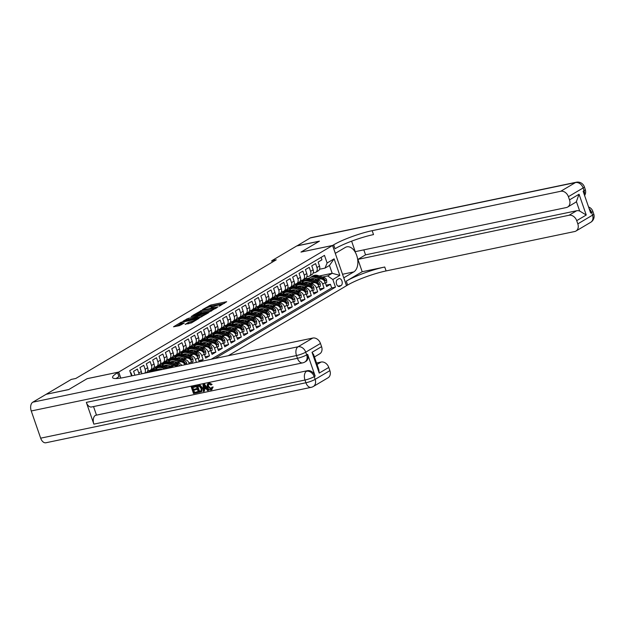 <?xml version="1.0" encoding="UTF-8"?>
<svg xmlns="http://www.w3.org/2000/svg" width="625" height="625" viewBox="0 0 625 625"><rect width="100%" height="100%" fill="white"/><g stroke="black" fill="none" stroke-linecap="round" stroke-linejoin="round"><path stroke-width="0.94" d="M219.25 306.211L226.68 301.711L210.742 305.039L202.594 309.523L204.688 308.758A3.664 0.594 -19.1 0 1 209.523 306.977L210.852 306.703A3.664 0.594 -19.1 0 1 212.312 306.688A3.664 0.594 -19.1 0 1 211.687 307.289L211.008 307.93L212.93 307.031A3.664 0.594 -19.1 0 1 217.758 305.258L219.086 304.984A3.664 0.594 -19.1 0 1 220.555 304.969A3.664 0.594 -19.1 0 1 219.922 305.57L219.25 306.211M185.188 324.219L191.43 322.914L199 318.359L181.086 322.25L173.523 326.805L179.383 325.672L184.242 323.062L181.102 323.625A3.062 0.492 -19.1 0 1 179.883 323.641A3.062 0.492 -19.1 0 1 181.367 322.648A3.062 0.492 -19.1 0 1 184.445 321.648L194.945 319.453A3.062 0.492 -19.1 0 1 196.164 319.438A3.062 0.492 -19.1 0 1 194.68 320.43A3.062 0.492 -19.1 0 1 191.602 321.43L188.344 322.352L185.258 324.438M46.297 394.203L71.273 379.414L75.789 378.477L276.25 259.812L271.734 260.75L296.711 245.969L319.266 241.25L300.977 252.086L332.555 245.484L118.727 372.062L87.148 378.656L68.852 389.492L46.32 394.273M209.344 311.969L217.969 306.867L202.023 310.195L192.945 315.305L209.344 311.969M208.516 312.805L199.633 317.719L183.234 321.055L188.094 318.445L196.07 316.539L198.359 315.109L191.172 316.523L192.047 316L208.516 312.805M199.695 361.68L203.148 359.633L198.859 360.531M195.195 352.375L196.656 352.07A4.664 3.609 59.4 0 1 201.773 355.664L204.32 354.156L205.695 358.125L209.508 355.867L205.219 356.766M201.562 348.602L203.023 348.297A4.664 3.609 59.4 0 1 208.133 351.898L210.68 350.391L212.055 354.359L215.875 352.102L211.586 353M207.922 344.836L209.383 344.531A4.664 3.609 59.4 0 1 214.5 348.133L217.047 346.625L218.422 350.594L222.242 348.336L217.945 349.227M214.289 341.07L215.75 340.766A4.664 3.609 59.4 0 1 220.867 344.359L223.406 342.859L224.781 346.828L228.602 344.57L224.312 345.461M220.648 337.305L222.109 337A4.664 3.609 59.4 0 1 227.227 340.594L229.773 339.086L231.148 343.062L234.969 340.797L230.68 341.695M227.016 333.539L228.477 333.234A4.664 3.609 59.4 0 1 233.594 336.828L236.141 335.32L237.516 339.289L241.328 337.031L237.039 337.93M233.375 329.773L234.836 329.461A4.664 3.609 59.4 0 1 239.953 333.062L242.5 331.555L243.875 335.523L247.695 333.266L243.406 334.164M239.742 326L241.203 325.695A4.664 3.609 59.4 0 1 246.32 329.297L248.867 327.789L250.242 331.758L254.055 329.5L249.766 330.391M246.102 322.234L247.57 321.93A4.664 3.609 59.4 0 1 252.68 325.523L255.227 324.023L256.602 327.992L260.422 325.734L256.133 326.625M252.469 318.469L253.93 318.164A4.664 3.609 59.4 0 1 259.047 321.758L261.594 320.25L262.969 324.227L266.789 321.961L262.492 322.859M258.836 314.703L260.297 314.398A4.664 3.609 59.4 0 1 265.414 317.992L267.953 316.484L269.328 320.453L273.148 318.195L268.859 319.094M265.195 310.938L266.656 310.625A4.664 3.609 59.4 0 1 271.773 314.227L274.32 312.719L275.695 316.688L279.516 314.43L275.219 315.328M271.562 307.164L273.023 306.859A4.664 3.609 59.4 0 1 278.141 310.461L280.68 308.953L282.055 312.922L285.875 310.664L281.586 311.555M277.922 303.398L279.383 303.094A4.664 3.609 59.4 0 1 284.5 306.695L287.047 305.188L288.422 309.156L292.242 306.898L287.953 307.789M284.289 299.633L285.75 299.328A4.664 3.609 59.4 0 1 290.867 302.922L293.414 301.414L294.789 305.391L298.602 303.125L294.312 304.023M290.648 295.867L292.117 295.562A4.664 3.609 59.4 0 1 297.227 299.156L299.773 297.648L301.148 301.617L304.969 299.359L300.68 300.258M297.016 292.102L298.477 291.789A4.664 3.609 59.4 0 1 303.594 295.391L306.141 293.883L307.516 297.852L311.328 295.594L307.039 296.492M303.383 288.328L304.844 288.023A4.664 3.609 59.4 0 1 309.953 291.625L312.5 290.117L313.875 294.086L317.695 291.828L313.406 292.727M309.742 284.562L311.203 284.258A4.664 3.609 59.4 0 1 316.32 287.859L318.867 286.352L320.242 290.32L324.062 288.062L322.688 284.086A4.664 3.609 -120.6 0 0 317.57 280.492L316.109 280.797M319.766 288.953L324.062 288.062M321.102 257.375L321.945 259.812L318.133 262.078L319.508 266.047A4.664 3.609 -120.6 0 1 318.273 270.812L315.727 272.32A4.664 3.609 -120.6 0 0 316.961 267.555L315.586 263.586L311.766 265.844L313.141 269.812A4.664 3.609 -120.6 0 1 311.906 274.586L309.359 276.086A4.664 3.609 59.4 0 1 308.492 276.422L306.828 276.773M309.359 276.086A4.664 3.609 59.4 0 0 310.594 271.32L309.219 267.352L305.398 269.609L306.773 273.578A4.664 3.609 -120.6 0 1 305.547 278.352L303 279.859A4.664 3.609 59.4 0 1 302.133 280.195L300.461 280.539M303 279.859A4.664 3.609 59.4 0 0 304.234 275.086L302.859 271.117L299.039 273.375L300.414 277.344A4.664 3.609 -120.6 0 1 299.18 282.117L296.633 283.625A4.664 3.609 59.4 0 1 295.766 283.961L294.102 284.305M296.633 283.625A4.664 3.609 59.4 0 0 297.867 278.852L296.492 274.883L292.672 277.141L294.047 281.117A4.664 3.609 -120.6 0 1 292.82 285.883L290.273 287.391A4.664 3.609 59.4 0 1 289.398 287.727L287.734 288.078M290.273 287.391A4.664 3.609 59.4 0 0 291.5 282.625L290.125 278.648L286.312 280.914L287.688 284.883A4.664 3.609 -120.6 0 1 286.453 289.648L283.906 291.156A4.664 3.609 59.4 0 1 283.039 291.492L281.367 291.844M283.906 291.156A4.664 3.609 59.4 0 0 285.141 286.391L283.766 282.422L279.945 284.68L281.32 288.648A4.664 3.609 -120.6 0 1 280.086 293.422L277.547 294.922A4.664 3.609 59.4 0 1 276.672 295.258L275.008 295.609M277.547 294.922A4.664 3.609 59.4 0 0 278.773 290.156L277.398 286.188L273.586 288.445L274.961 292.414A4.664 3.609 -120.6 0 1 273.727 297.188L271.18 298.695A4.664 3.609 59.4 0 1 270.312 299.031L268.641 299.375M271.18 298.695A4.664 3.609 59.4 0 0 272.414 293.922L271.039 289.953L267.219 292.211L268.594 296.18A4.664 3.609 -120.6 0 1 267.359 300.953L264.82 302.461A4.664 3.609 59.4 0 1 263.945 302.797L262.281 303.141M264.82 302.461A4.664 3.609 59.4 0 0 266.047 297.688L264.672 293.719L260.852 295.977L262.227 299.953A4.664 3.609 -120.6 0 1 261 304.719L258.453 306.227A4.664 3.609 59.4 0 1 257.586 306.562L255.914 306.914M258.453 306.227A4.664 3.609 59.4 0 0 259.688 301.461L258.312 297.484L254.492 299.75L255.867 303.719A4.664 3.609 -120.6 0 1 254.633 308.484L252.086 309.992A4.664 3.609 59.4 0 1 251.219 310.328L249.555 310.68M252.086 309.992A4.664 3.609 59.4 0 0 253.32 305.227L251.945 301.258L248.125 303.516L249.5 307.484A4.664 3.609 -120.6 0 1 248.273 312.258L245.727 313.758A4.664 3.609 59.4 0 1 244.852 314.094L243.187 314.445M245.727 313.758A4.664 3.609 59.4 0 0 246.953 308.992L245.578 305.023L241.766 307.281L243.141 311.25A4.664 3.609 -120.6 0 1 241.906 316.023L239.359 317.531A4.664 3.609 59.4 0 1 238.492 317.867L236.828 318.211M239.359 317.531A4.664 3.609 59.4 0 0 240.594 312.758L239.219 308.789L235.398 311.047L236.773 315.016A4.664 3.609 -120.6 0 1 235.547 319.789L233 321.297A4.664 3.609 59.4 0 1 232.125 321.633L230.461 321.977M233 321.297A4.664 3.609 59.4 0 0 234.227 316.523L232.852 312.555L229.039 314.812L230.414 318.789A4.664 3.609 -120.6 0 1 229.18 323.555L226.633 325.062A4.664 3.609 59.4 0 1 225.766 325.398L224.094 325.75M226.633 325.062A4.664 3.609 59.4 0 0 227.867 320.297L226.492 316.32L222.672 318.586L224.047 322.555A4.664 3.609 -120.6 0 1 222.812 327.32L220.273 328.828A4.664 3.609 59.4 0 1 219.398 329.164L217.734 329.516M220.273 328.828A4.664 3.609 59.4 0 0 221.5 324.062L220.125 320.086L216.312 322.352L217.688 326.32A4.664 3.609 -120.6 0 1 216.453 331.094L213.906 332.594A4.664 3.609 59.4 0 1 213.039 332.93L211.367 333.281M213.906 332.594A4.664 3.609 59.4 0 0 215.141 327.828L213.766 323.859L209.945 326.117L211.32 330.086A4.664 3.609 -120.6 0 1 210.086 334.859L207.539 336.367A4.664 3.609 59.4 0 1 206.672 336.703L205.008 337.047M207.539 336.367A4.664 3.609 59.4 0 0 208.773 331.594L207.398 327.625L203.578 329.883L204.953 333.852A4.664 3.609 -120.6 0 1 203.727 338.625L201.18 340.133A4.664 3.609 59.4 0 1 200.305 340.469L198.641 340.812M201.18 340.133A4.664 3.609 59.4 0 0 202.414 335.359L201.039 331.391L197.219 333.648L198.594 337.625A4.664 3.609 -120.6 0 1 197.359 342.391L194.812 343.898A4.664 3.609 59.4 0 1 193.945 344.234L192.281 344.586M194.812 343.898A4.664 3.609 59.4 0 0 196.047 339.133L194.672 335.156L190.852 337.422L192.227 341.391A4.664 3.609 -120.6 0 1 191 346.156L188.453 347.664A4.664 3.609 59.4 0 1 187.578 348L185.914 348.352M188.453 347.664A4.664 3.609 59.4 0 0 189.68 342.898L188.305 338.922L184.492 341.188L185.867 345.156A4.664 3.609 -120.6 0 1 184.633 349.93L182.086 351.43A4.664 3.609 59.4 0 1 181.219 351.766L179.547 352.117M182.086 351.43A4.664 3.609 59.4 0 0 183.32 346.664L181.945 342.695L178.125 344.953L179.5 348.922A4.664 3.609 -120.6 0 1 178.266 353.695L175.727 355.203A4.664 3.609 59.4 0 1 174.852 355.539L173.188 355.883M175.727 355.203A4.664 3.609 59.4 0 0 176.953 350.43L175.578 346.461L171.766 348.719L173.141 352.688A4.664 3.609 -120.6 0 1 171.906 357.461L169.359 358.969A4.664 3.609 59.4 0 1 168.492 359.305L166.82 359.648M169.359 358.969A4.664 3.609 59.4 0 0 170.594 354.195L169.219 350.227L165.398 352.484L166.773 356.461A4.664 3.609 -120.6 0 1 165.539 361.227L162.992 362.734A4.664 3.609 59.4 0 1 162.125 363.07L160.461 363.422M162.992 362.734A4.664 3.609 59.4 0 0 164.227 357.969L162.852 353.992L159.031 356.258L160.406 360.227A4.664 3.609 -120.6 0 1 159.18 364.992L156.633 366.5A4.664 3.609 59.4 0 1 155.766 366.836L154.094 367.188M156.633 366.5A4.664 3.609 59.4 0 0 157.867 361.734L156.492 357.758L152.672 360.023L154.047 363.992A4.664 3.609 -120.6 0 1 152.812 368.766L150.266 370.266A4.664 3.609 59.4 0 1 149.398 370.602L147.734 370.953M150.266 370.266A4.664 3.609 59.4 0 0 151.5 365.5L150.125 361.531L146.305 363.789L147.68 367.758A4.664 3.609 -120.6 0 1 146.453 372.531L145.734 372.953M144.844 373.141A4.664 3.609 59.4 0 0 145.133 369.266L143.758 365.297L139.945 367.555L141.32 371.523A4.664 3.609 -120.6 0 1 141.586 373.82M139.055 374.352A4.664 3.609 59.4 0 0 138.773 373.031L137.398 369.062L133.578 371.32L134.93 375.211M176.852 366.453A4.664 3.609 -120.6 0 0 173.75 365.633L167.922 366.844M155.578 369.422L151.375 370.305L147.875 372.508M172.984 367.258A4.664 3.609 59.4 0 0 171.203 367.133L169.742 367.438M161.664 369.125L159.109 369.664M152.141 371.117L148.828 371.812M184.938 364.766A4.664 3.609 -120.6 0 0 180.109 361.859L174.289 363.078M161.945 365.656L157.734 366.539L151.711 370.234M181.867 365.406A4.664 3.609 59.4 0 0 177.562 363.367L176.102 363.672M168.031 365.359L165.469 365.898M158.508 367.352L155.188 368.047M192.133 363.258L191.594 361.695A4.664 3.609 -120.6 0 0 186.477 358.094L180.656 359.312M168.305 361.891L164.102 362.766L158.078 366.469M189.273 363.859L189.047 363.195A4.664 3.609 59.4 0 0 183.93 359.602L182.469 359.906M174.391 361.594L171.836 362.125M164.867 363.586L161.555 364.273M199.281 361.766L197.953 357.922A4.664 3.609 -120.6 0 0 192.836 354.328L187.016 355.547M174.672 358.125L170.461 359L164.445 362.695M196.422 362.359L195.406 359.43A4.664 3.609 59.4 0 0 190.297 355.836L188.828 356.141M180.758 357.828L178.203 358.359M171.234 359.82L167.922 360.508M204.32 354.156A4.664 3.609 -120.6 0 0 199.203 350.562L193.383 351.773M181.039 354.359L176.828 355.234L170.805 358.93M187.117 354.062L184.562 354.594M177.594 356.047L174.281 356.742M210.68 350.391A4.664 3.609 -120.6 0 0 205.562 346.797L199.742 348.008M187.398 350.586L183.188 351.469L177.172 355.164M193.484 350.289L190.93 350.828M183.961 352.281L180.648 352.977M217.047 346.625A4.664 3.609 -120.6 0 0 211.93 343.023L206.109 344.242M193.766 346.82L189.555 347.703L183.531 351.398M199.844 346.523L197.289 347.062M190.328 348.516L187.008 349.211M223.406 342.859A4.664 3.609 -120.6 0 0 218.297 339.258L212.469 340.477M200.125 343.055L195.922 343.938L189.898 347.633M206.211 342.758L203.656 343.289M196.688 344.75L193.375 345.438M229.773 339.086A4.664 3.609 -120.6 0 0 224.656 335.492L218.836 336.711M206.492 339.289L202.281 340.164L196.258 343.859M212.578 338.992L210.016 339.523M203.055 340.984L199.734 341.672M236.141 335.32A4.664 3.609 -120.6 0 0 231.023 331.727L225.195 332.938M212.852 335.523L208.648 336.398L202.625 340.094M218.938 335.227L216.383 335.758M209.414 337.211L206.102 337.906M242.5 331.555A4.664 3.609 -120.6 0 0 237.383 327.961L231.562 329.172M219.219 331.75L215.008 332.633L208.992 336.328M225.305 331.453L222.75 331.992M215.781 333.445L212.461 334.141M248.867 327.789A4.664 3.609 -120.6 0 0 243.75 324.188L237.93 325.406M225.578 327.984L221.375 328.867L215.352 332.562M231.664 327.688L229.109 328.227M222.141 329.68L218.828 330.375M255.227 324.023A4.664 3.609 -120.6 0 0 250.109 320.422L244.289 321.641M231.945 324.219L227.734 325.102L221.719 328.797M238.031 323.922L235.477 324.453M228.508 325.914L225.195 326.602M261.594 320.25A4.664 3.609 -120.6 0 0 256.477 316.656L250.656 317.875M238.313 320.453L234.102 321.328L228.078 325.023M244.391 320.156L241.836 320.688M234.867 322.148L231.555 322.836M267.953 316.484A4.664 3.609 -120.6 0 0 262.844 312.891L257.016 314.102M244.672 316.688L240.469 317.562L234.445 321.258M250.758 316.391L248.203 316.922M241.234 318.375L237.922 319.07M274.32 312.719A4.664 3.609 -120.6 0 0 269.203 309.125L263.383 310.336M251.039 312.914L246.828 313.797L240.805 317.492M257.117 312.617L254.562 313.156M247.602 314.609L244.281 315.305M280.68 308.953A4.664 3.609 -120.6 0 0 275.57 305.352L269.742 306.57M257.398 309.148L253.195 310.031L247.172 313.727M263.484 308.852L260.93 309.391M253.961 310.844L250.648 311.539M287.047 305.188A4.664 3.609 -120.6 0 0 281.93 301.586L276.109 302.805M263.766 305.383L259.555 306.266L253.531 309.961M269.852 305.086L267.289 305.617M260.328 307.078L257.008 307.766M293.414 301.414A4.664 3.609 -120.6 0 0 288.297 297.82L282.477 299.039M270.125 301.617L265.922 302.492L259.898 306.188M276.211 301.32L273.656 301.852M266.688 303.312L263.375 304M299.773 297.648A4.664 3.609 -120.6 0 0 294.656 294.055L288.836 295.266M276.492 297.852L272.281 298.727L266.266 302.422M282.578 297.555L280.023 298.086M273.055 299.539L269.742 300.234M306.141 293.883A4.664 3.609 -120.6 0 0 301.023 290.289L295.203 291.5M282.859 294.078L278.648 294.961L272.625 298.656M288.938 293.789L286.383 294.32M279.414 295.773L276.102 296.469M312.5 290.117A4.664 3.609 -120.6 0 0 307.383 286.516L301.562 287.734M289.219 290.312L285.008 291.195L278.992 294.891M295.305 290.016L292.75 290.555M285.781 292.008L282.469 292.703M318.867 286.352A4.664 3.609 -120.6 0 0 313.75 282.75L307.93 283.969M295.586 286.547L291.375 287.43L285.352 291.125M301.664 286.25L299.109 286.781M292.148 288.242L288.828 288.93M338.781 278.766L337.383 279.594A3.617 2.219 78.2 0 0 336.469 283.781A3.617 2.219 78.2 0 0 339.289 286.5A3.617 2.219 78.2 0 0 339.719 286.336L341.117 285.508A3.617 2.219 78.2 0 0 342.031 281.32A3.617 2.219 78.2 0 0 339.211 278.594A3.617 2.219 78.2 0 0 338.781 278.766M120.812 378.078L118.727 372.062M228.297 355.703L346.492 285.734L332.555 245.484M214.953 358.492L335.477 287.148L332.836 279.531L327.719 275.93L322.469 277.031M131.562 375.914L129.742 370.656L324.477 255.383L327.109 262.992L334.109 258.852L339.836 275.383L332.836 279.531M308.031 282.484L305.477 283.016M298.508 284.477L295.195 285.164L297.742 283.656L301.945 282.781M211.156 359.281L331.688 287.938L330.422 284.289L326.602 286.555L325.227 282.578A4.664 3.609 -120.6 0 0 320.117 278.984L314.289 280.203M313.188 273.008L314.859 272.656A4.664 3.609 -120.6 0 0 315.727 272.32M132.062 375.812L131.031 372.828L130.586 373.094M316.32 287.859L317.695 291.828M309.953 291.625L311.328 295.594M303.594 295.391L304.969 299.359M297.227 299.156L298.602 303.125M290.867 302.922L292.242 306.898M284.5 306.695L285.875 310.664M278.141 310.461L279.516 314.43M271.773 314.227L273.148 318.195M265.414 317.992L266.789 321.961M259.047 321.758L260.422 325.734M252.68 325.523L254.055 329.5M246.32 329.297L247.695 333.266M239.953 333.062L241.328 337.031M233.594 336.828L234.969 340.797M227.227 340.594L228.602 344.57M220.867 344.359L222.242 348.336M214.5 348.133L215.875 352.102M208.133 351.898L209.508 355.867M201.773 355.664L203.148 359.633M314.398 278.719L311.836 279.25M304.875 280.703L301.555 281.398L306.016 278.758L309.336 278.07M327.719 275.93L332.18 273.297L329.461 265.461L325.008 268.102L327.109 262.992M319.297 275.984L332.18 273.297L339.836 275.383M319.555 269.242L325.008 268.102M271.734 260.75L272.234 262.188M306.016 278.758L305.805 278.172M295.195 285.164L291.719 287.352M301.555 281.398L298.078 283.586M301.594 281.508L304.531 280.898A8.922 6.898 59.4 0 1 309.617 280.484L316.062 282.594A3.094 2.391 59.4 0 1 317.859 284.047L318.484 284.484M326.133 285.188L330.422 284.289M331.688 287.938L335.477 287.148M295.234 285.273L298.164 284.664A8.922 6.898 59.4 0 1 303.25 284.25L309.695 286.367A3.094 2.391 59.4 0 1 311.492 287.82L312.117 288.258M288.867 289.039L291.805 288.43M282.5 292.812L285.438 292.195M276.141 296.578L279.07 295.961M269.773 300.344L272.711 299.727M263.414 304.109L266.344 303.5M257.047 307.875L259.984 307.266A8.922 6.898 59.4 0 1 265.07 306.852L271.516 308.969A3.094 2.391 59.4 0 1 273.312 310.422L273.938 310.859M250.688 311.648L253.617 311.031A8.922 6.898 59.4 0 1 258.703 310.617L265.148 312.734A3.094 2.391 59.4 0 1 266.945 314.188L267.578 314.625M244.32 315.414L247.258 314.797A8.922 6.898 59.4 0 1 252.344 314.383L258.789 316.5A3.094 2.391 59.4 0 1 260.578 317.953L261.211 318.391M237.961 319.18L240.891 318.562A8.922 6.898 59.4 0 1 245.977 318.156L252.422 320.266A3.094 2.391 59.4 0 1 254.219 321.719L254.844 322.156M231.594 322.945L234.523 322.336M225.227 326.711L228.164 326.102A8.922 6.898 59.4 0 1 233.25 325.688L239.695 327.805A3.094 2.391 59.4 0 1 241.492 329.258L242.117 329.695M218.867 330.484L221.797 329.867M212.5 334.25L215.438 333.633M206.141 338.016L209.07 337.398M199.773 341.781L202.711 341.172M193.414 345.547L196.344 344.938M187.047 349.32L189.977 348.703M180.68 353.086L183.617 352.469A8.922 6.898 59.4 0 1 188.703 352.055L195.148 354.172A3.094 2.391 59.4 0 1 196.945 355.625L197.57 356.062M174.32 356.852L177.25 356.234M167.953 360.617L170.891 360.008A8.922 6.898 59.4 0 1 175.977 359.594L182.422 361.703A3.094 2.391 59.4 0 1 184.219 363.164L184.844 363.602M161.594 364.383L164.523 363.773M155.227 368.148L158.164 367.539A8.922 6.898 59.4 0 1 163.25 367.125L167.281 368.453M148.867 371.922L151.797 371.305A8.922 6.898 59.4 0 1 156.344 370.734M329.461 265.461L334.109 258.852M224.523 303.328L211.117 306.125L208.82 307.148M199.703 312.539L195.945 314.773M216.297 307.719L202.125 310.508L200.164 311.438A3.664 0.594 -19.1 0 0 199.531 312.039A3.664 0.594 -19.1 0 0 201 312.023L210.562 310.031A3.664 0.594 -19.1 0 0 215.391 308.25L216.297 307.719L216.438 308.109M199.531 312.039L199.906 313.133A3.664 0.594 -19.1 0 0 201.375 313.117L201 312.023M211.641 310.945A3.664 0.594 -19.1 0 1 210.938 311.117L201.375 313.117M186.227 320.516L186.961 320.086L186.586 319M197.336 317.102L186.961 320.086M201.883 316.727A3.062 0.492 -19.1 0 1 201.648 316.781L201.266 315.688A3.062 0.492 -19.1 0 0 204.344 314.688A3.062 0.492 -19.1 0 0 205.836 313.695L206.094 314.234M205.836 313.695A3.062 0.492 -19.1 0 0 204.609 313.711L199.406 315.039L197.117 316.469L201.266 315.688M197.688 317.367L197.57 316.461M201.648 316.781L197.945 317.547M192.172 322.477A3.062 0.492 -19.1 0 1 191.977 322.516L187.984 323.875M179.883 323.641L180.258 324.727A3.062 0.492 -19.1 0 0 181.484 324.711L181.102 323.625M180.062 324.164L176.516 326.266M196.383 319.984L196.164 319.438M325.445 283.203L326.703 282.461L326.586 279.906A3.094 2.391 -120.6 0 0 324.398 277.664L317.953 275.547A8.922 6.898 -120.6 0 0 312.883 275.953L311.672 276.664A8.922 6.898 -120.6 0 0 311.297 276.906M312.266 278.539A7.406 5.727 -120.6 0 0 311.781 279.375M319.742 279.062L314.773 277.43A8.922 6.898 -120.6 0 0 309.703 277.836A8.922 6.898 -120.6 0 0 308.273 279.055M317.133 279.609L314.68 278.805A7.406 5.727 -120.6 0 0 310.609 279.062M309.703 277.836L310.906 277.117A8.922 6.898 59.4 0 1 315.977 276.711L322.422 278.828A3.094 2.391 59.4 0 1 324.219 280.281L324.984 279.828A3.094 2.391 -120.6 0 0 323.188 278.375L316.742 276.266A8.922 6.898 -120.6 0 0 311.672 276.664M311.117 279.172A7.406 5.727 59.4 0 1 311.531 278.68M324.219 280.281L324.852 280.719M296.93 245.922L310.203 237.977L575.461 182.562A7 4.289 78.2 0 1 576.289 182.234A7 7 0 0 1 584.336 186.797A7 1.133 160.9 0 1 583.133 187.953L568.398 196.68A7 5.414 -120.6 0 0 560.727 191.281L575.461 182.562A7 5.414 59.4 0 1 583.133 187.953L584.07 190.672L583.117 191.242L590.656 213L591.609 212.43L592.547 215.156A7 5.414 59.4 0 1 590.703 222.305L575.969 231.031A7 5.414 -120.6 0 0 577.82 223.875L592.547 215.156A7 1.133 -19.1 0 0 593.75 213.992A7 7 0 0 1 590.703 222.305M296.906 245.852L319.461 241.141L301.047 252.07M343.75 277.828L353.781 271.914A13.125 8.047 78.2 0 0 357.102 256.719A13.125 8.047 78.2 0 0 346.859 246.828A13.125 8.047 78.2 0 0 345.305 247.438L335.344 253.336L332.617 245.445L333.695 244.805A29.164 4.711 160.9 0 1 372.164 230.68L560.727 191.281M343.82 277.812L346.555 285.695L347.633 285.055A29.164 4.711 160.9 0 1 386.102 270.93L574.664 231.531A7 5.414 -120.6 0 0 575.969 231.031M362.188 271.727L346.281 281.141A29.164 4.711 160.9 0 1 384.742 267.016L362.188 271.727L357.914 259.375L365.547 254.859L363.82 249.859M351.609 241.172L355.234 251.656L566.359 207.547A7 5.414 -120.6 0 0 567.664 207.039A7 5.414 -120.6 0 0 569.508 199.883L579.055 194.234L586.25 215.016L579.68 211.055L576.398 201.586A7 5.414 59.4 0 1 575.297 202.523L567.664 207.039M586.25 215.016L576.703 220.664L577.82 223.875M576.703 220.664A7 5.414 -120.6 0 0 569.031 215.266L576.672 210.75A7 5.414 59.4 0 1 579.68 211.055M357.914 259.375L569.031 215.266M310.203 237.977A7 4.289 -101.8 0 1 311.031 237.656L576.289 182.234M301.039 252.047L332.617 245.445M568.398 196.68L569.508 199.883M365.547 254.859L576.672 210.75M333.695 244.805L335.055 248.727A29.164 4.711 160.9 0 1 373.516 234.594L372.164 230.68M576.398 201.586L579.055 194.234M209.586 383.688C208.477 384.125 208.211 385.094 208.773 386.586L211.484 388.852M211.805 387.234L212.641 387.289L211.18 389.922C209.461 390.094 208.234 389.133 207.5 387.047C206.836 385.039 207.289 383.766 208.852 383.234L211.594 384.695L210.898 385.047L209.07 383.992C207.969 384.43 207.703 385.391 208.258 386.891L210.852 389.188L211.805 387.234L213.148 386.984L211.695 389.617M211.18 389.922L212.039 389.516M208.461 383.352L209.359 382.93L212.102 384.391L211.594 384.695M204.43 389.086L204.508 391.031L203.188 391.5L203.078 384.523L203.938 384.344L208.344 390.422L207.531 390.594L206.227 388.711L203.914 389.195L203.992 391.336M203.078 384.523L204.445 384.047L208.852 390.125L208.344 390.422M197.719 391.641L197.984 392.398L197.469 392.695L193.516 393.523L191.258 387L195.578 385.898L195.844 386.648L195.336 386.953L192.281 387.594L192.977 389.602L196.328 388.703L196.594 389.453L193.234 390.352L194.016 392.609L197.719 391.641L197.211 391.945L197.469 392.695M192.852 387.469L193.484 389.297M193.805 390.234L194.531 392.312M86.328 402.383L297.445 358.281A7 4.289 78.2 0 0 302.695 362.867L91.578 406.977A7 4.289 -101.8 0 1 86.328 402.383L93.859 424.141A7 4.289 -101.8 0 1 95.414 415.359L307.492 370.68A7 5.414 59.4 0 1 315.164 376.078L307.633 354.32A7 5.414 59.4 0 1 305.781 361.477L304.828 362.039A7 5.414 -120.6 0 0 306.68 354.883L307.633 354.32M96.375 414.789L93.523 406.57M196.25 385.953L200.039 385.766L201.812 388.25L201.305 391.766L198.516 392.477L196.25 385.953L198.609 385.266L200.547 385.461L202.32 387.953L201.547 391.594M68.664 389.602L87.086 378.695L118.664 372.102L117.586 372.742A29.164 4.711 -19.1 0 0 112.578 377.57A29.164 4.711 -19.1 0 0 124.227 377.445L312.797 338.047A7 5.414 59.4 0 1 320.469 343.445L305.734 352.164L306.68 354.883A7 1.133 -19.1 0 1 297.445 358.281L296.5 355.555L31.25 410.977A7 4.289 -101.8 0 1 32.805 402.187L46.109 394.312L68.664 389.602M120.742 378.094L118.664 372.102M312.031 352.305L313.656 354.68L318.805 369.555L319.227 373.086L312.031 352.305L321.578 346.656L320.469 343.445M321.578 346.656A7 5.414 59.4 0 1 319.727 353.812L314.438 356.938M40.664 438.172L305.922 382.758A7 4.289 78.2 0 0 311.172 387.344L45.914 442.766A7 4.289 -101.8 0 1 40.664 438.172L31.25 410.977M316.531 362.992L321.102 362.039A7 5.414 59.4 0 1 328.773 367.43L319.227 373.086M315.164 376.078L314.211 376.641L315.148 379.359L329.883 370.641L328.773 367.43M329.883 370.641A7 5.414 59.4 0 1 328.039 377.797L313.305 386.516A7 5.414 -120.6 0 0 315.148 379.359A7 1.133 -19.1 0 1 305.922 382.758L304.977 380.031L93.859 424.141M117.586 372.742L118.938 376.656A29.164 4.711 -19.1 0 0 116.062 378.555M194.016 392.609L197.211 391.945M192.977 389.602L196.328 388.703M195.82 389L196.078 389.758M191.258 387L195.578 385.898M195.07 386.195L195.336 386.953M199.016 391.57L201.25 390.602L201.047 388.398L199.312 386.266L197.273 386.547L199.016 391.57L201.039 390.922M200.641 391.031L201.25 390.602M201.812 388.25L202.32 387.953M200.039 385.766L200.547 385.461M199.094 385.461L199.602 385.156M197.852 386.43L199.523 391.266M203.812 386.477L203.883 388.398L205.734 388.008L203.766 385.188L204.391 388.094L205.617 387.836M203.938 384.344L204.445 384.047M203.883 388.398L204.391 388.094M208.258 386.891L208.773 386.586M209.07 383.992L208.617 384.164M208.703 383.18L209.359 382.93M212.641 387.289L213.148 386.984M319.078 286.969L320.336 286.227L320.219 283.672A3.094 2.391 -120.6 0 0 318.031 281.43L311.586 279.312A8.922 6.898 -120.6 0 0 306.516 279.719L305.312 280.43A8.922 6.898 -120.6 0 0 304.938 280.672M305.898 282.305A7.406 5.727 -120.6 0 0 305.414 283.141M313.375 282.828L308.406 281.195A8.922 6.898 -120.6 0 0 303.336 281.602A8.922 6.898 -120.6 0 0 301.914 282.82M310.766 283.375L308.32 282.57A7.406 5.727 -120.6 0 0 304.242 282.828M317.859 284.047L318.617 283.602A3.094 2.391 -120.6 0 0 316.82 282.141L310.383 280.031A8.922 6.898 -120.6 0 0 305.312 280.43M304.75 282.938A7.406 5.727 59.4 0 1 305.172 282.453M312.719 290.742L313.977 289.992L313.859 287.445A3.094 2.391 -120.6 0 0 311.672 285.195L305.227 283.078A8.922 6.898 -120.6 0 0 300.156 283.484L298.945 284.203A8.922 6.898 -120.6 0 0 298.57 284.445M299.539 286.07A7.406 5.727 -120.6 0 0 299.055 286.906M307.016 286.594L302.047 284.961A8.922 6.898 -120.6 0 0 296.969 285.367A8.922 6.898 -120.6 0 0 295.547 286.594M304.406 287.141L301.953 286.336A7.406 5.727 -120.6 0 0 297.883 286.594M311.492 287.82L312.258 287.367A3.094 2.391 -120.6 0 0 310.461 285.914L304.016 283.797A8.922 6.898 -120.6 0 0 298.945 284.203M298.383 286.711A7.406 5.727 59.4 0 1 298.805 286.219M306.352 294.508L307.609 293.758L307.492 291.211A3.094 2.391 -120.6 0 0 305.305 288.961L298.859 286.844A8.922 6.898 -120.6 0 0 293.789 287.25L292.578 287.969A8.922 6.898 -120.6 0 0 292.211 288.211M293.172 289.836A7.406 5.727 -120.6 0 0 292.688 290.68M300.648 290.367L295.68 288.734A8.922 6.898 -120.6 0 0 290.609 289.133A8.922 6.898 -120.6 0 0 289.18 290.359M298.039 290.906L295.594 290.102A7.406 5.727 -120.6 0 0 291.516 290.367M290.609 289.133L291.82 288.422A8.922 6.898 59.4 0 1 296.891 288.016L303.336 290.133A3.094 2.391 59.4 0 1 305.125 291.586L305.891 291.133A3.094 2.391 -120.6 0 0 304.094 289.68L297.648 287.562A8.922 6.898 -120.6 0 0 292.578 287.969M292.023 290.477A7.406 5.727 59.4 0 1 292.445 289.984M305.125 291.586L305.758 292.023M299.992 298.273L301.25 297.531L301.133 294.977A3.094 2.391 -120.6 0 0 298.938 292.727L292.5 290.617A8.922 6.898 -120.6 0 0 287.43 291.016L286.219 291.734A8.922 6.898 -120.6 0 0 285.844 291.977M286.812 293.609A7.406 5.727 -120.6 0 0 286.32 294.445M294.289 294.133L289.312 292.5A8.922 6.898 -120.6 0 0 284.242 292.898A8.922 6.898 -120.6 0 0 282.82 294.125M291.68 294.68L289.227 293.875A7.406 5.727 -120.6 0 0 285.148 294.133M284.242 292.898L285.453 292.188A8.922 6.898 59.4 0 1 290.523 291.781L296.969 293.898A3.094 2.391 59.4 0 1 298.766 295.352L299.531 294.898A3.094 2.391 -120.6 0 0 297.734 293.445L291.289 291.328A8.922 6.898 -120.6 0 0 286.219 291.734M285.656 294.242A7.406 5.727 59.4 0 1 286.078 293.75M298.766 295.352L299.391 295.789M293.625 302.039L294.883 301.297L294.766 298.742A3.094 2.391 -120.6 0 0 292.578 296.5L286.133 294.383A8.922 6.898 -120.6 0 0 281.062 294.789L279.852 295.5A8.922 6.898 -120.6 0 0 279.484 295.742M280.445 297.375A7.406 5.727 -120.6 0 0 279.961 298.211M287.922 297.898L282.953 296.266A8.922 6.898 -120.6 0 0 277.883 296.672A8.922 6.898 -120.6 0 0 276.453 297.891M285.312 298.445L282.859 297.641A7.406 5.727 -120.6 0 0 278.789 297.898M277.883 296.672L279.094 295.953A8.922 6.898 59.4 0 1 284.164 295.547L290.602 297.664A3.094 2.391 59.4 0 1 292.398 299.117L293.164 298.664A3.094 2.391 -120.6 0 0 291.367 297.211L284.922 295.102A8.922 6.898 -120.6 0 0 279.852 295.5M279.297 298.008A7.406 5.727 59.4 0 1 279.719 297.516M292.398 299.117L293.031 299.555M287.266 305.805L288.523 305.062L288.406 302.508A3.094 2.391 -120.6 0 0 286.211 300.266L279.773 298.148A8.922 6.898 -120.6 0 0 274.695 298.555L273.492 299.266A8.922 6.898 -120.6 0 0 273.117 299.508M274.086 301.141A7.406 5.727 -120.6 0 0 273.594 301.977M281.562 301.664L276.586 300.031A8.922 6.898 -120.6 0 0 271.516 300.438A8.922 6.898 -120.6 0 0 270.094 301.656M278.945 302.211L276.5 301.406A7.406 5.727 -120.6 0 0 272.422 301.664M271.516 300.438L272.727 299.719A8.922 6.898 59.4 0 1 277.797 299.32L284.242 301.43A3.094 2.391 59.4 0 1 286.039 302.883L286.797 302.438A3.094 2.391 -120.6 0 0 285.008 300.977L278.562 298.867A8.922 6.898 -120.6 0 0 273.492 299.266M272.93 301.773A7.406 5.727 59.4 0 1 273.352 301.289M286.039 302.883L286.664 303.32M280.898 309.578L282.156 308.828L282.039 306.281A3.094 2.391 -120.6 0 0 279.852 304.031L273.406 301.914A8.922 6.898 -120.6 0 0 268.336 302.32L267.125 303.039A8.922 6.898 -120.6 0 0 266.75 303.281M267.719 304.906A7.406 5.727 -120.6 0 0 267.234 305.742M275.195 305.43L270.227 303.797A8.922 6.898 -120.6 0 0 265.156 304.203A8.922 6.898 -120.6 0 0 263.727 305.43M272.586 305.977L270.133 305.172A7.406 5.727 -120.6 0 0 266.062 305.43M265.156 304.203L266.359 303.484A8.922 6.898 59.4 0 1 271.43 303.086L277.875 305.203A3.094 2.391 59.4 0 1 279.672 306.656L280.438 306.203A3.094 2.391 -120.6 0 0 278.641 304.75L272.195 302.633A8.922 6.898 -120.6 0 0 267.125 303.039M266.57 305.547A7.406 5.727 59.4 0 1 266.992 305.055M279.672 306.656L280.305 307.094M274.539 313.344L275.797 312.594L275.68 310.047A3.094 2.391 -120.6 0 0 273.484 307.797L267.039 305.68A8.922 6.898 -120.6 0 0 261.969 306.086L260.766 306.805A8.922 6.898 -120.6 0 0 260.391 307.047M261.352 308.672A7.406 5.727 -120.6 0 0 260.867 309.516M268.836 309.195L263.859 307.57A8.922 6.898 -120.6 0 0 258.789 307.969A8.922 6.898 -120.6 0 0 257.367 309.195M266.219 309.742L263.773 308.938A7.406 5.727 -120.6 0 0 259.695 309.203M273.312 310.422L274.07 309.969A3.094 2.391 -120.6 0 0 272.273 308.516L265.836 306.398A8.922 6.898 -120.6 0 0 260.766 306.805M260.203 309.312A7.406 5.727 59.4 0 1 260.625 308.82M268.172 317.109L269.43 316.367L269.312 313.812A3.094 2.391 -120.6 0 0 267.125 311.562L260.68 309.453A8.922 6.898 -120.6 0 0 255.609 309.852L254.398 310.57A8.922 6.898 -120.6 0 0 254.023 310.812M254.992 312.445A7.406 5.727 -120.6 0 0 254.508 313.281M262.469 312.969L257.5 311.336A8.922 6.898 -120.6 0 0 252.422 311.734A8.922 6.898 -120.6 0 0 251 312.961M259.859 313.516L257.406 312.711A7.406 5.727 -120.6 0 0 253.336 312.969M266.945 314.188L267.711 313.734A3.094 2.391 -120.6 0 0 265.914 312.281L259.469 310.164A8.922 6.898 -120.6 0 0 254.398 310.57M253.844 313.078A7.406 5.727 59.4 0 1 254.258 312.586M261.805 320.875L263.062 320.133L262.945 317.578A3.094 2.391 -120.6 0 0 260.758 315.336L254.312 313.219A8.922 6.898 -120.6 0 0 249.242 313.625L248.031 314.336A8.922 6.898 -120.6 0 0 247.664 314.578M248.625 316.211A7.406 5.727 -120.6 0 0 248.141 317.047M256.102 316.734L251.133 315.102A8.922 6.898 -120.6 0 0 246.062 315.508A8.922 6.898 -120.6 0 0 244.641 316.727M253.492 317.281L251.047 316.477A7.406 5.727 -120.6 0 0 246.969 316.734M260.578 317.953L261.344 317.5A3.094 2.391 -120.6 0 0 259.547 316.047L253.109 313.93A8.922 6.898 -120.6 0 0 248.031 314.336M247.477 316.844A7.406 5.727 59.4 0 1 247.898 316.352M255.445 324.641L256.703 323.898L256.586 321.344A3.094 2.391 -120.6 0 0 254.398 319.102L247.953 316.984A8.922 6.898 -120.6 0 0 242.883 317.391L241.672 318.102A8.922 6.898 -120.6 0 0 241.297 318.344M242.266 319.977A7.406 5.727 -120.6 0 0 241.781 320.812M249.742 320.5L244.766 318.867A8.922 6.898 -120.6 0 0 239.695 319.273A8.922 6.898 -120.6 0 0 238.273 320.492M247.133 321.047L244.68 320.242A7.406 5.727 -120.6 0 0 240.602 320.5M254.219 321.719L254.984 321.273A3.094 2.391 -120.6 0 0 253.188 319.812L246.742 317.703A8.922 6.898 -120.6 0 0 241.672 318.102M241.109 320.609A7.406 5.727 59.4 0 1 241.531 320.125M249.078 328.414L250.336 327.664L250.219 325.117A3.094 2.391 -120.6 0 0 248.031 322.867L241.586 320.75A8.922 6.898 -120.6 0 0 236.516 321.156L235.305 321.875A8.922 6.898 -120.6 0 0 234.938 322.117M235.898 323.742A7.406 5.727 -120.6 0 0 235.414 324.578M243.375 324.266L238.406 322.633A8.922 6.898 -120.6 0 0 233.336 323.039A8.922 6.898 -120.6 0 0 231.906 324.266M240.766 324.812L238.313 324.008A7.406 5.727 -120.6 0 0 234.242 324.266M233.336 323.039L234.547 322.32A8.922 6.898 59.4 0 1 239.617 321.922L246.055 324.039A3.094 2.391 59.4 0 1 247.852 325.492L248.617 325.039A3.094 2.391 -120.6 0 0 246.82 323.586L240.375 321.469A8.922 6.898 -120.6 0 0 235.305 321.875M234.75 324.383A7.406 5.727 59.4 0 1 235.172 323.891M247.852 325.492L248.484 325.93M242.719 332.18L243.977 331.43L243.859 328.883A3.094 2.391 -120.6 0 0 241.664 326.633L235.227 324.516A8.922 6.898 -120.6 0 0 230.156 324.922L228.945 325.641A8.922 6.898 -120.6 0 0 228.57 325.883M229.539 327.508A7.406 5.727 -120.6 0 0 229.047 328.352M237.016 328.031L232.039 326.406A8.922 6.898 -120.6 0 0 226.969 326.805A8.922 6.898 -120.6 0 0 225.547 328.031M234.398 328.578L231.953 327.773A7.406 5.727 -120.6 0 0 227.875 328.031M241.492 329.258L242.258 328.805A3.094 2.391 -120.6 0 0 240.461 327.352L234.016 325.234A8.922 6.898 -120.6 0 0 228.945 325.641M228.383 328.148A7.406 5.727 59.4 0 1 228.805 327.656M236.352 335.945L237.609 335.203L237.492 332.648A3.094 2.391 -120.6 0 0 235.305 330.398L228.859 328.289A8.922 6.898 -120.6 0 0 223.789 328.688L222.578 329.406A8.922 6.898 -120.6 0 0 222.211 329.648M223.172 331.281A7.406 5.727 -120.6 0 0 222.688 332.117M230.648 331.805L225.68 330.172A8.922 6.898 -120.6 0 0 220.609 330.57A8.922 6.898 -120.6 0 0 219.18 331.797M228.039 332.352L225.586 331.547A7.406 5.727 -120.6 0 0 221.516 331.805M220.609 330.57L221.812 329.859A8.922 6.898 59.4 0 1 226.891 329.453L233.328 331.57A3.094 2.391 59.4 0 1 235.125 333.023L235.891 332.57A3.094 2.391 -120.6 0 0 234.094 331.117L227.648 329A8.922 6.898 -120.6 0 0 222.578 329.406M222.023 331.914A7.406 5.727 59.4 0 1 222.445 331.422M235.125 333.023L235.758 333.461M229.992 339.711L231.25 338.969L231.133 336.414A3.094 2.391 -120.6 0 0 228.938 334.172L222.5 332.055A8.922 6.898 -120.6 0 0 217.422 332.461L216.219 333.172A8.922 6.898 -120.6 0 0 215.844 333.414M216.805 335.047A7.406 5.727 -120.6 0 0 216.32 335.883M224.289 335.57L219.313 333.938A8.922 6.898 -120.6 0 0 214.242 334.344A8.922 6.898 -120.6 0 0 212.82 335.562M221.672 336.117L219.227 335.312A7.406 5.727 -120.6 0 0 215.148 335.57M214.242 334.344L215.453 333.625A8.922 6.898 59.4 0 1 220.523 333.219L226.969 335.336A3.094 2.391 59.4 0 1 228.766 336.789L229.523 336.336A3.094 2.391 -120.6 0 0 227.734 334.883L221.289 332.766A8.922 6.898 -120.6 0 0 216.219 333.172M215.656 335.68A7.406 5.727 59.4 0 1 216.078 335.188M228.766 336.789L229.391 337.227M223.625 343.477L224.883 342.734L224.766 340.18A3.094 2.391 -120.6 0 0 222.578 337.938L216.133 335.82A8.922 6.898 -120.6 0 0 211.063 336.227L209.852 336.938A8.922 6.898 -120.6 0 0 209.477 337.18M210.445 338.812A7.406 5.727 -120.6 0 0 209.961 339.648M217.922 339.336L212.953 337.703A8.922 6.898 -120.6 0 0 207.883 338.109A8.922 6.898 -120.6 0 0 206.453 339.328M215.313 339.883L212.859 339.078A7.406 5.727 -120.6 0 0 208.789 339.336M207.883 338.109L209.086 337.391A8.922 6.898 59.4 0 1 214.156 336.992L220.602 339.102A3.094 2.391 59.4 0 1 222.398 340.555L223.164 340.102A3.094 2.391 -120.6 0 0 221.367 338.648L214.922 336.539A8.922 6.898 -120.6 0 0 209.852 336.938M209.297 339.445A7.406 5.727 59.4 0 1 209.711 338.961M222.398 340.555L223.031 340.992M217.258 347.25L218.516 346.5L218.398 343.953A3.094 2.391 -120.6 0 0 216.211 341.703L209.766 339.586A8.922 6.898 -120.6 0 0 204.695 339.992L203.492 340.711A8.922 6.898 -120.6 0 0 203.117 340.953M204.078 342.578A7.406 5.727 -120.6 0 0 203.594 343.414M211.555 343.102L206.586 341.469A8.922 6.898 -120.6 0 0 201.516 341.875A8.922 6.898 -120.6 0 0 200.094 343.094M208.945 343.648L206.5 342.844A7.406 5.727 -120.6 0 0 202.422 343.102M201.516 341.875L202.727 341.156A8.922 6.898 59.4 0 1 207.797 340.758L214.242 342.867A3.094 2.391 59.4 0 1 216.039 344.328L216.797 343.875A3.094 2.391 -120.6 0 0 215 342.422L208.562 340.305A8.922 6.898 -120.6 0 0 203.492 340.711M202.93 343.219A7.406 5.727 59.4 0 1 203.352 342.727M216.039 344.328L216.664 344.766M210.898 351.016L212.156 350.266L212.039 347.719A3.094 2.391 -120.6 0 0 209.852 345.469L203.406 343.352A8.922 6.898 -120.6 0 0 198.336 343.758L197.125 344.477A8.922 6.898 -120.6 0 0 196.75 344.719M197.719 346.344A7.406 5.727 -120.6 0 0 197.234 347.188M205.195 346.867L200.227 345.242A8.922 6.898 -120.6 0 0 195.148 345.641A8.922 6.898 -120.6 0 0 193.727 346.867M202.586 347.414L200.133 346.609A7.406 5.727 -120.6 0 0 196.055 346.867M195.148 345.641L196.359 344.93A8.922 6.898 59.4 0 1 201.43 344.523L207.875 346.641A3.094 2.391 59.4 0 1 209.672 348.094L210.438 347.641A3.094 2.391 -120.6 0 0 208.641 346.188L202.195 344.07A8.922 6.898 -120.6 0 0 197.125 344.477M196.562 346.984A7.406 5.727 59.4 0 1 196.984 346.492M209.672 348.094L210.297 348.531M204.531 354.781L205.789 354.039L205.672 351.484A3.094 2.391 -120.6 0 0 203.484 349.234L197.039 347.125A8.922 6.898 -120.6 0 0 191.969 347.523L190.758 348.242A8.922 6.898 -120.6 0 0 190.391 348.484M191.352 350.117A7.406 5.727 -120.6 0 0 190.867 350.953M198.828 350.641L193.859 349.008A8.922 6.898 -120.6 0 0 188.789 349.406A8.922 6.898 -120.6 0 0 187.359 350.633M196.219 351.18L193.773 350.383A7.406 5.727 -120.6 0 0 189.695 350.641M188.789 349.406L190 348.695A8.922 6.898 59.4 0 1 195.07 348.289L201.516 350.406A3.094 2.391 59.4 0 1 203.305 351.859L204.07 351.406A3.094 2.391 -120.6 0 0 202.273 349.953L195.828 347.836A8.922 6.898 -120.6 0 0 190.758 348.242M190.203 350.75A7.406 5.727 59.4 0 1 190.625 350.258M203.305 351.859L203.938 352.297M198.172 358.547L199.43 357.805L199.312 355.25A3.094 2.391 -120.6 0 0 197.117 353.008L190.68 350.891A8.922 6.898 -120.6 0 0 185.609 351.297L184.398 352.008A8.922 6.898 -120.6 0 0 184.023 352.25M184.992 353.883A7.406 5.727 -120.6 0 0 184.5 354.719M192.469 354.406L187.492 352.773A8.922 6.898 -120.6 0 0 182.422 353.18A8.922 6.898 -120.6 0 0 181 354.398M189.859 354.953L187.406 354.148A7.406 5.727 -120.6 0 0 183.328 354.406M196.945 355.625L197.711 355.172A3.094 2.391 -120.6 0 0 195.914 353.719L189.469 351.602A8.922 6.898 -120.6 0 0 184.398 352.008M183.836 354.516A7.406 5.727 59.4 0 1 184.258 354.023M191.805 362.312L193.062 361.57L192.945 359.016A3.094 2.391 -120.6 0 0 190.758 356.773L184.312 354.656A8.922 6.898 -120.6 0 0 179.242 355.062L178.031 355.773A8.922 6.898 -120.6 0 0 177.664 356.016M178.625 357.648A7.406 5.727 -120.6 0 0 178.141 358.484M186.102 358.172L181.133 356.539A8.922 6.898 -120.6 0 0 176.062 356.945A8.922 6.898 -120.6 0 0 174.633 358.164M183.492 358.719L181.039 357.914A7.406 5.727 -120.6 0 0 176.969 358.172M176.062 356.945L177.273 356.227A8.922 6.898 59.4 0 1 182.344 355.828L188.781 357.938A3.094 2.391 59.4 0 1 190.578 359.391L191.344 358.938A3.094 2.391 -120.6 0 0 189.547 357.484L183.102 355.375A8.922 6.898 -120.6 0 0 178.031 355.773M177.477 358.281A7.406 5.727 59.4 0 1 177.898 357.797M190.578 359.391L191.211 359.828M186.656 364.406L186.586 362.789A3.094 2.391 -120.6 0 0 184.391 360.539L177.953 358.422A8.922 6.898 -120.6 0 0 172.875 358.828L171.672 359.547A8.922 6.898 -120.6 0 0 171.297 359.781M172.266 361.414A7.406 5.727 -120.6 0 0 171.773 362.25M179.742 361.938L174.766 360.305A8.922 6.898 -120.6 0 0 169.695 360.711A8.922 6.898 -120.6 0 0 168.273 361.93M177.125 362.484L174.68 361.68A7.406 5.727 -120.6 0 0 170.602 361.938M184.219 363.164L184.977 362.711A3.094 2.391 -120.6 0 0 183.188 361.258L176.742 359.141A8.922 6.898 -120.6 0 0 171.672 359.547M171.109 362.055A7.406 5.727 59.4 0 1 171.531 361.562M179.867 365.82A3.094 2.391 -120.6 0 0 178.031 364.305L171.586 362.188A8.922 6.898 -120.6 0 0 166.516 362.594L165.305 363.312A8.922 6.898 -120.6 0 0 164.93 363.555M165.898 365.18A7.406 5.727 -120.6 0 0 165.414 366.023M173.375 365.703L168.406 364.078A8.922 6.898 -120.6 0 0 163.336 364.477A8.922 6.898 -120.6 0 0 161.906 365.703M170.766 366.25L168.312 365.445A7.406 5.727 -120.6 0 0 164.242 365.703M178.367 366.133A3.094 2.391 -120.6 0 0 176.82 365.023L170.375 362.906A8.922 6.898 -120.6 0 0 165.305 363.312M163.336 364.477L164.539 363.766A8.922 6.898 59.4 0 1 169.609 363.359L176.055 365.477A3.094 2.391 59.4 0 1 177.391 366.336M164.75 365.82A7.406 5.727 59.4 0 1 165.172 365.328M159.531 368.953A7.406 5.727 -120.6 0 0 159.047 369.789M170.664 367.742L165.219 365.961A8.922 6.898 -120.6 0 0 160.148 366.359L158.945 367.078A8.922 6.898 -120.6 0 0 158.57 367.32M165.211 368.883L162.039 367.844A8.922 6.898 -120.6 0 0 156.969 368.242A8.922 6.898 -120.6 0 0 155.547 369.469M162.602 369.43L161.953 369.219A7.406 5.727 -120.6 0 0 157.875 369.477M168.594 368.18L164.016 366.672A8.922 6.898 -120.6 0 0 158.945 367.078M158.383 369.586A7.406 5.727 59.4 0 1 158.805 369.094M159.766 370.023L158.859 369.727A8.922 6.898 -120.6 0 0 153.789 370.125L152.578 370.844A8.922 6.898 -120.6 0 0 152.203 371.086M153.852 371.258A8.922 6.898 -120.6 0 0 150.828 371.891L151.812 371.297M157.688 370.453L157.648 370.438A8.922 6.898 -120.6 0 0 152.578 370.844M171.203 367.133L173.75 365.633M177.562 363.367L180.109 361.859M183.93 359.602L186.477 358.094M190.297 355.836L192.836 354.328M196.656 352.07L199.203 350.562M203.023 348.297L205.562 346.797M209.383 344.531L211.93 343.023M215.75 340.766L218.297 339.258M222.109 337L224.656 335.492M228.477 333.234L231.023 331.727M234.836 329.461L237.383 327.961M241.203 325.695L243.75 324.188M247.57 321.93L250.109 320.422M253.93 318.164L256.477 316.656M260.297 314.398L262.844 312.891M266.656 310.625L269.203 309.125M273.023 306.859L275.57 305.352M279.383 303.094L281.93 301.586M285.75 299.328L288.297 297.82M292.117 295.562L294.656 294.055M298.477 291.789L301.023 290.289M304.844 288.023L307.383 286.516M311.203 284.258L313.75 282.75M317.57 280.492L320.117 278.984M316.961 267.555L319.508 266.047M138.773 373.031L141.32 371.523M145.133 369.266L147.68 367.758M151.5 365.5L154.047 363.992M157.867 361.734L160.406 360.227M164.227 357.969L166.773 356.461M170.594 354.195L173.141 352.688M176.953 350.43L179.5 348.922M183.32 346.664L185.867 345.156M189.68 342.898L192.227 341.391M196.047 339.133L198.594 337.625M202.414 335.359L204.953 333.852M208.773 331.594L211.32 330.086M215.141 327.828L217.688 326.32M221.5 324.062L224.047 322.555M227.867 320.297L230.414 318.789M234.227 316.523L236.773 315.016M240.594 312.758L243.141 311.25M246.953 308.992L249.5 307.484M253.32 305.227L255.867 303.719M259.688 301.461L262.227 299.953M266.047 297.688L268.594 296.18M272.414 293.922L274.961 292.414M278.773 290.156L281.32 288.648M285.141 286.391L287.688 284.883M291.5 282.625L294.047 281.117M297.867 278.852L300.414 277.344M304.234 275.086L306.773 273.578M310.594 271.32L313.141 269.812M322.688 284.086L325.227 282.578M195.406 359.43L197.953 357.922M189.047 363.195L191.594 361.695M337.969 286.164L341.117 285.508M338.828 286.523L339.719 286.336M209.602 306.68L209.227 305.594M211.117 306.125L210.742 305.039M200.648 311.148L200.516 310.75M210.938 311.117L210.562 310.031M215.531 308.648L215.391 308.25M188.469 319.531L188.094 318.445M194.938 318.18L194.562 317.094M196.445 317.625L196.07 316.539M198.297 315.695L198.164 315.297M188.719 323.438L188.344 322.352M190.227 322.883L189.852 321.797M191.977 322.516L191.602 321.43M181.242 322.703L181.086 322.25M182.742 322.125L182.602 321.695M324.531 281.188L326.586 279.969M316.742 276.266L317.953 275.547M314.773 277.43L315.977 276.711M323.188 278.375L324.398 277.664M321.93 279.117L322.422 278.828M324.039 280.031L324.984 279.828M346.281 281.141L347.633 285.055M384.742 267.016L386.102 270.93M589.188 208.758A7 5.414 59.4 0 1 591.609 212.43A7 1.133 160.9 0 0 592.805 211.273A7 7 0 0 0 588.57 206.977M584.602 195.516A7 7 0 0 0 585.273 189.516A7 1.133 -19.1 0 1 584.07 190.672A7 5.414 59.4 0 1 584.352 194.797M342.516 274.266L353.781 271.914M32.805 402.187L298.062 346.773L312.797 338.047M95.414 415.359L307.492 370.68M317.039 364.445L321.102 362.039M298.062 346.773A7 4.289 78.2 0 0 296.5 355.555A7 1.133 160.9 0 0 305.734 352.164A7 5.414 -120.6 0 0 298.062 346.773M306.539 371.25A7 4.289 78.2 0 0 304.977 380.031A7 1.133 160.9 0 0 314.211 376.641A7 5.414 -120.6 0 0 306.539 371.25M198.102 385.562L198.609 385.266M318.164 284.953L320.227 283.742M310.383 280.031L311.586 279.312M308.406 281.195L309.617 280.484M316.82 282.141L318.031 281.43M315.57 282.891L316.062 282.594M317.68 283.797L318.617 283.602M311.805 288.727L313.859 287.508M304.016 283.797L305.227 283.078M302.047 284.961L303.25 284.25M310.461 285.914L311.672 285.195M309.203 286.656L309.695 286.367M311.312 287.562L312.258 287.367M305.438 292.492L307.5 291.273M297.648 287.562L298.859 286.844M295.68 288.734L296.891 288.016M304.094 289.68L305.305 288.961M302.836 290.422L303.336 290.133M304.953 291.328L305.891 291.133M299.078 296.258L301.133 295.039M291.289 291.328L292.5 290.617M289.312 292.5L290.523 291.781M297.734 293.445L298.938 292.727M296.477 294.188L296.969 293.898M298.586 295.094L299.531 294.898M292.711 300.023L294.773 298.805M284.922 295.102L286.133 294.383M282.953 296.266L284.164 295.547M291.367 297.211L292.578 296.5M290.109 297.953L290.602 297.664M292.219 298.867L293.164 298.664M286.352 303.789L288.406 302.578M278.562 298.867L279.773 298.148M276.586 300.031L277.797 299.32M285.008 300.977L286.211 300.266M283.75 301.727L284.242 301.43M285.859 302.633L286.797 302.438M279.984 307.562L282.047 306.344M272.195 302.633L273.406 301.914M270.227 303.797L271.43 303.086M278.641 304.75L279.852 304.031M277.383 305.492L277.875 305.203M279.492 306.398L280.438 306.203M273.625 311.328L275.68 310.109M265.836 306.398L267.039 305.68M263.859 307.57L265.07 306.852M272.273 308.516L273.484 307.797M271.023 309.258L271.516 308.969M273.133 310.164L274.07 309.969M267.258 315.094L269.312 313.875M259.469 310.164L260.68 309.453M257.5 311.336L258.703 310.617M265.914 312.281L267.125 311.562M264.656 313.023L265.148 312.734M266.766 313.93L267.711 313.734M260.891 318.859L262.953 317.641M253.109 313.93L254.312 313.219M251.133 315.102L252.344 314.383M259.547 316.047L260.758 315.336M258.297 316.789L258.789 316.5M260.406 317.703L261.344 317.5M254.531 322.625L256.586 321.414M246.742 317.703L247.953 316.984M244.766 318.867L245.977 318.156M253.188 319.812L254.398 319.102M251.93 320.562L252.422 320.266M254.039 321.469L254.984 321.273M248.164 326.398L250.227 325.18M240.375 321.469L241.586 320.75M238.406 322.633L239.617 321.922M246.82 323.586L248.031 322.867M245.562 324.328L246.055 324.039M247.672 325.234L248.617 325.039M241.805 330.164L243.859 328.945M234.016 325.234L235.227 324.516M232.039 326.406L233.25 325.688M240.461 327.352L241.664 326.633M239.203 328.094L239.695 327.805M241.312 329L242.258 328.805M235.438 333.93L237.5 332.711M227.648 329L228.859 328.289M225.68 330.172L226.891 329.453M234.094 331.117L235.305 330.398M232.836 331.859L233.328 331.57M234.945 332.766L235.891 332.57M229.078 337.695L231.133 336.477M221.289 332.766L222.5 332.055M219.313 333.938L220.523 333.219M227.734 334.883L228.938 334.172M226.477 335.625L226.969 335.336M228.586 336.539L229.523 336.336M222.711 341.461L224.766 340.242M214.922 336.539L216.133 335.82M212.953 337.703L214.156 336.992M221.367 338.648L222.578 337.938M220.109 339.398L220.602 339.102M222.219 340.305L223.164 340.102M216.344 345.234L218.406 344.016M208.562 340.305L209.766 339.586M206.586 341.469L207.797 340.758M215 342.422L216.211 341.703M213.75 343.164L214.242 342.867M215.859 344.07L216.797 343.875M209.984 349L212.039 347.781M202.195 344.07L203.406 343.352M200.227 345.242L201.43 344.523M208.641 346.188L209.852 345.469M207.383 346.93L207.875 346.641M209.492 347.836L210.438 347.641M203.617 352.766L205.68 351.547M195.828 347.836L197.039 347.125M193.859 349.008L195.07 348.289M202.273 349.953L203.484 349.234M201.016 350.695L201.516 350.406M203.133 351.602L204.07 351.406M197.258 356.531L199.312 355.312M189.469 351.602L190.68 350.891M187.492 352.773L188.703 352.055M195.914 353.719L197.117 353.008M194.656 354.461L195.148 354.172M196.766 355.367L197.711 355.172M190.891 360.297L192.953 359.078M183.102 355.375L184.312 354.656M181.133 356.539L182.344 355.828M189.547 357.484L190.758 356.773M188.289 358.234L188.781 357.938M190.398 359.141L191.344 358.938M184.531 364.07L186.586 362.852M176.742 359.141L177.953 358.422M174.766 360.305L175.977 359.594M183.188 361.258L184.391 360.539M181.93 362L182.422 361.703M184.039 362.906L184.977 362.711M170.375 362.906L171.586 362.188M168.406 364.078L169.609 363.359M176.82 365.023L178.031 364.305M175.562 365.766L176.055 365.477M164.016 366.672L165.219 365.961M162.039 367.844L163.25 367.125M157.648 370.438L158.859 369.727M220.758 305.555L220.555 304.969M212.516 307.273L212.312 306.688M216.586 308.023L216.438 307.586M198.516 315.562L198.359 315.109M197.492 317.555L197.117 316.469M592.805 211.273L593.75 213.992M584.336 186.797L585.273 189.516M302.695 362.867A7 7 0 0 0 304.828 362.039M311.172 387.344A7 7 0 0 0 313.305 386.516M201.812 391.461L201.305 391.766M304.547 280.883L303.336 281.602M298.18 284.648L296.969 285.367M260 307.258L258.789 307.969M253.633 311.023L252.422 311.734M247.273 314.789L246.062 315.508M240.906 318.555L239.695 319.273M228.18 326.094L226.969 326.805M183.633 352.461L182.422 353.18M170.906 359.992L169.695 360.711M158.18 367.531L156.969 368.242"/></g></svg>
